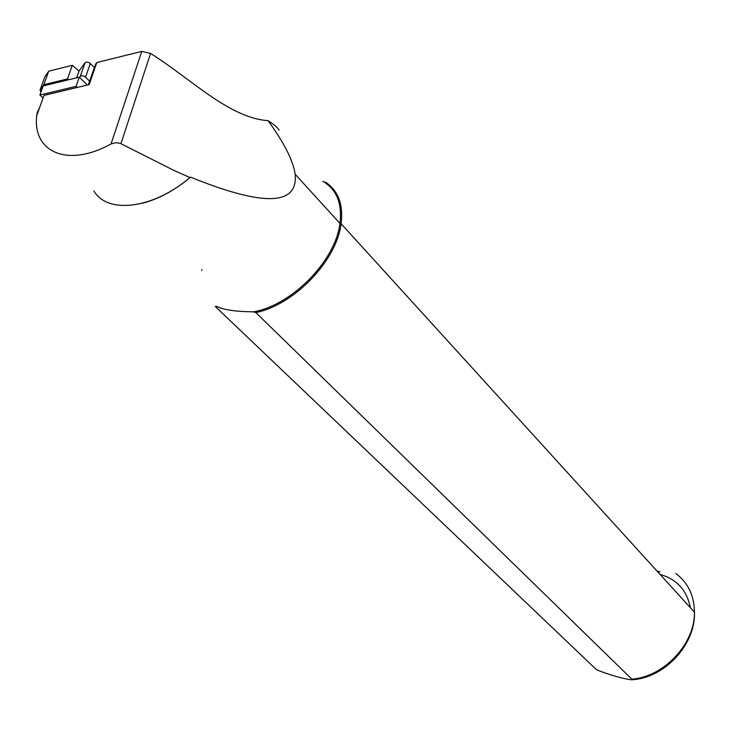 <?xml version="1.0" encoding="UTF-8"?>
<svg xmlns="http://www.w3.org/2000/svg" width="731" height="731" viewBox="0 0 731 731"><rect width="100%" height="100%" fill="white"/><g stroke="black" fill="none" stroke-linecap="round" stroke-linejoin="round"><path stroke-width="1.1" d="M142.216 203.3C158.472 199.152 174.608 190.435 190.608 177.158L189.969 177.532L174.618 170.752L120.277 143.377L115.937 142.664L111.039 143.961C67.809 167.92 32.466 152.386 36.705 115.726L37.308 112.318L39.547 107.786M88.323 84.787L95.56 64.237L96.812 62.528L141.768 51.408L150.586 53.445C190.965 78.729 228.977 117.938 268.076 120.67C274.152 124.599 277.835 127.761 279.123 130.155M189.969 177.532C152.907 209.084 107.53 214.32 93.897 190.965M190.608 177.158C263.48 206.736 298.312 205.749 295.123 174.188C293.259 160.811 284.24 142.965 268.076 120.67M253.511 311.835L255.841 312.576L631.812 679.145L631.2 679.803C621.597 678.386 610.431 675.197 597.702 670.226L595.866 669.112L215.279 306.49L216.586 306.307C223.001 309.78 235.309 311.625 253.511 311.835C291.971 305.256 335.639 260.492 339.942 223.421C342.327 203.465 336.635 189.43 322.883 181.315M657.114 571.158L660.011 571.843M201.829 269.629L201.747 270.507M255.841 312.576C294.264 304.873 336.799 260.464 341.103 223.741C343.469 204.296 338.161 190.371 325.176 181.955M43.339 97.232L43.988 95.405L89.2 84.577L96.812 62.528M77.221 87.446L76.07 86.34L39.903 95.03L43.065 97.981M87.382 85.015L79.277 77.157L76.07 86.34M39.903 95.03L43.175 85.947L79.277 77.157M89.621 81.05L84.485 76.335L81.799 75.686L80.309 76.316L85.07 62.665L79.012 71.062L72.305 65.315L48.694 71.19L44.737 77.102M85.07 62.665L86.998 62.025L89.237 62.674L94.436 67.499M68.513 79.78L67.499 78.921L43.833 84.695L48.694 71.19M67.499 78.921L72.305 65.315M80.309 76.316L79.524 77.395M43.833 84.695L40.05 90.105L40.909 92.234M79.012 71.062L76.645 77.797M590.803 664.278L595.866 669.112M631.812 679.145C663.995 676.924 695.007 643.709 694.45 612.203C694.222 595.518 688.008 582.625 675.8 573.515M690.393 607.744C686.902 590.282 676.805 579.18 660.102 574.447M36.705 115.726L43.988 95.405M111.039 143.961L141.768 51.408M120.907 143.687L150.586 53.445M40.05 90.105L44.902 76.645M85.573 77.111L90.324 63.451M339.942 223.421L295.123 174.188M631.575 679.775C663.976 678.432 695.738 644.952 694.45 612.203L341.103 223.741"/></g></svg>
